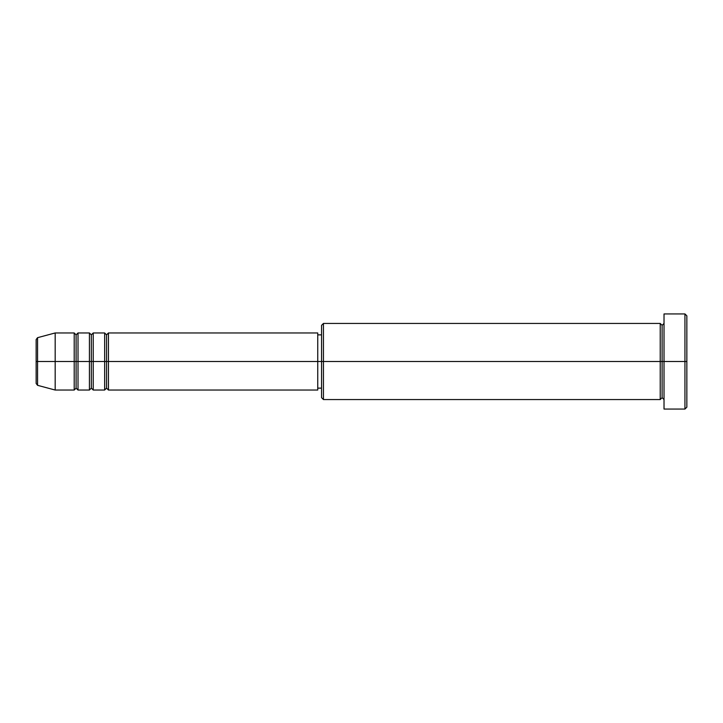 <?xml version="1.0" encoding="UTF-8"?>
<svg xmlns="http://www.w3.org/2000/svg" width="723" height="723" viewBox="0 0 723 723"><rect width="100%" height="100%" fill="white"/><g stroke="black" fill="none" stroke-linecap="round" stroke-linejoin="round"><path stroke-width="1.08" d="M36.15 361.5L36.15 383.479L36.15 361.5L37.56 361.5L36.15 361.5L36.15 339.521L36.15 361.5M664.021 399.557L662.114 397.65L660.216 399.557L660.216 323.443L660.216 361.5L662.114 361.5L662.114 325.35L662.114 361.5L662.114 325.35L662.114 361.5L664.021 361.5L664.021 409.064L664.021 313.936L664.021 361.5L684.943 361.5L684.943 409.064L684.943 361.5L686.85 361.5L686.85 315.834L686.85 407.166L686.85 361.5L323.443 361.5L323.443 399.557L323.443 361.5L317.74 361.5L317.74 390.04L317.74 361.5L108.45 361.5L108.45 332.96L108.45 361.5L93.231 361.5L93.231 332.96L93.231 361.5L78.012 361.5L78.012 332.96L78.012 361.5L76.105 361.5L76.105 388.134L74.207 390.04L55.174 390.04L55.174 361.5L55.174 390.04L37.56 385.323L37.56 361.5L37.56 385.323L36.15 383.479M108.45 390.04L106.543 388.134L104.645 390.04L104.645 332.96L104.645 361.5L106.543 361.5L106.543 334.866L106.543 388.134L106.543 361.5L108.45 361.5L108.45 390.04L317.74 390.04M93.231 390.04L91.324 388.134L89.426 390.04L89.426 332.96L89.426 361.5L91.324 361.5L91.324 334.866L91.324 388.134L91.324 361.5L93.231 361.5L93.231 390.04L104.645 390.04M74.207 390.04L74.207 361.5L76.105 361.5L76.105 334.866L76.105 361.5L74.207 361.5L74.207 332.96L74.207 361.5L37.56 361.5L74.207 361.5L74.207 332.96L55.174 332.96L55.174 361.5L55.174 332.96L37.56 337.677L37.56 361.5L37.56 337.677L36.15 339.521M74.207 332.96L76.105 334.866L78.012 332.96L78.012 361.5L89.426 361.5L89.426 332.96L91.324 334.866L93.231 332.96L93.231 361.5L104.645 361.5L104.645 332.96L106.543 334.866L108.45 332.96L108.45 361.5L317.74 361.5L317.74 332.96L317.74 361.5L321.545 361.5L321.545 397.65L321.545 325.35L321.545 361.5L660.216 361.5L660.216 323.443L323.443 323.443L323.443 361.5L323.443 323.443L321.545 325.35M78.012 390.04L76.105 388.134L76.105 361.5L78.012 361.5L78.012 390.04L78.012 361.5L78.012 390.04L89.426 390.04M684.943 361.5L684.943 313.936L684.943 361.5M660.216 361.5L660.216 399.557L660.216 361.5M662.114 361.5L662.114 397.65L662.114 361.5M74.207 361.5L74.207 390.04L74.207 361.5M89.426 361.5L89.426 390.04L89.426 361.5M93.231 361.5L93.231 390.04L93.231 361.5M104.645 361.5L104.645 390.04L104.645 361.5M108.45 361.5L108.45 390.04L108.45 361.5M660.216 399.557L323.443 399.557L321.545 397.65M664.021 409.064L684.943 409.064L686.85 407.166M660.216 323.443L662.114 325.35L664.021 323.443M321.545 388.134L317.74 388.134M89.426 332.96L78.012 332.96M686.85 315.834L684.943 313.936L664.021 313.936M321.545 334.866L317.74 334.866M317.74 332.96L108.45 332.96M104.645 332.96L93.231 332.96"/></g></svg>
